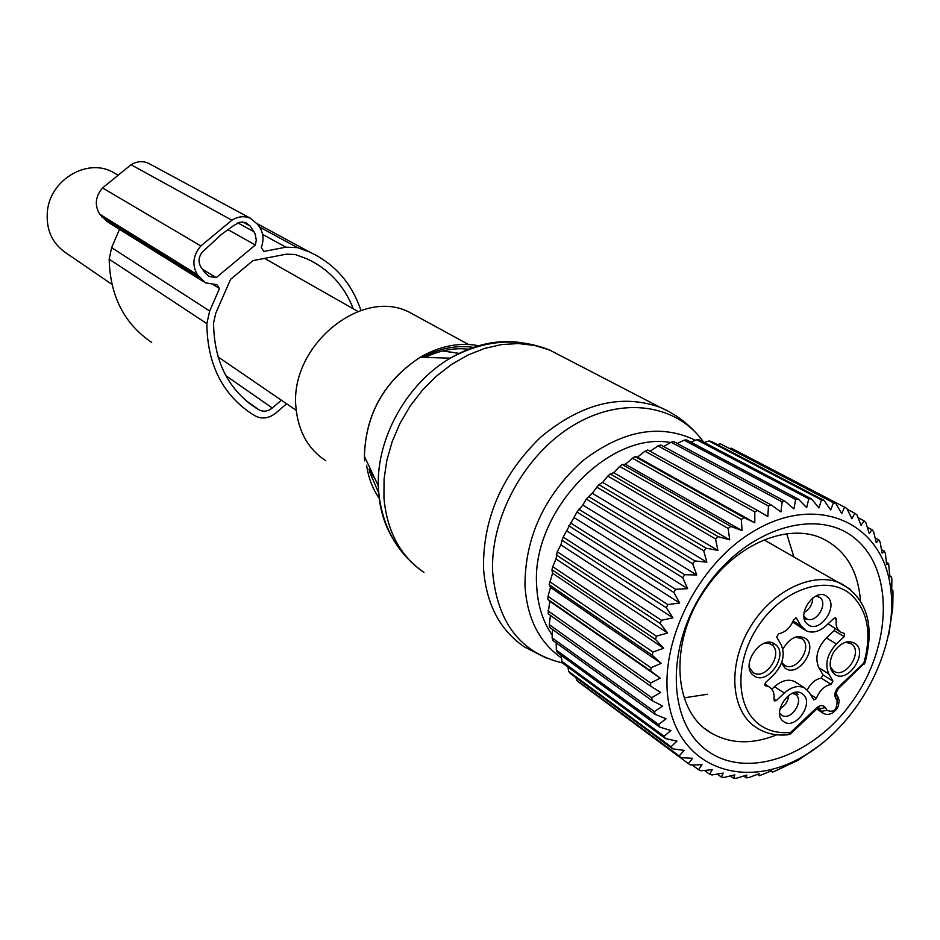 <?xml version="1.0" encoding="UTF-8"?>
<svg xmlns="http://www.w3.org/2000/svg" width="940" height="940" viewBox="0 0 940 940"><rect width="100%" height="100%" fill="white"/><g stroke="black" fill="none" stroke-linecap="round" stroke-linejoin="round"><path stroke-width="1.41" d="M325.781 460.741C308.379 449.273 298.485 431.848 296.088 408.501C288.557 347.248 360.702 286.888 409.323 312.209L417.466 316.651M111.919 284.338L66.517 253.295C51.712 243.307 45.414 228.714 47.599 209.514C51.465 179.199 87.126 158.519 111.954 171.691L116.56 174.311M828.81 673.957C824.615 664.098 827.153 654.099 836.412 643.959L844.226 636.603L844.449 633.419L841.335 632.502C837.152 630.141 835.484 625.805 836.318 619.507L835.684 617.874L833.909 618.344L826.037 625.735C819.128 631.798 812.513 633.49 806.168 630.787L801.021 625.852L796.262 617.991L793.677 619.648C790.552 627.638 785.511 632.361 778.532 633.795L776.71 637.167L781.058 644.546C785.452 654.639 782.938 664.792 773.514 675.026L765.524 682.534L765.254 685.695L769.19 686.905C773.103 689.361 774.666 693.532 773.89 699.431L774.466 700.982L776.358 700.523L784.289 693.062C791.515 686.741 798.307 685.048 804.687 687.974L809.246 692.451L813.829 699.936L816.414 698.314C819.504 690.512 824.415 685.859 831.148 684.367L832.922 681.089L828.81 673.957L818.869 667.752C814.675 657.93 817.177 647.977 826.389 637.908L834.168 630.599L835.037 628.754M773.033 643.183L773.291 644.687M791.092 733.388L816.472 709.348L816.484 707.926L790.658 732.389C778.802 733.611 768.45 731.062 759.614 724.752C734.916 707.28 734.445 659.668 759.579 624.09C784.36 588.229 827.47 574.669 850.594 594.221C867.702 610.154 872.12 633.102 863.848 663.053L838.327 687.234L838.269 688.679C836.306 692.228 835.66 694.014 836.341 694.037L835.578 698.02C834.074 694.484 834.99 690.888 838.327 687.234M828.093 623.796L840.172 631.809M792.714 622.08L804.534 629.8M784.289 693.062L774.513 686.682L771.834 689.196M774.513 686.682C781.704 680.407 788.484 678.727 794.841 681.664L796.25 682.569M818.869 667.752L822.982 674.85L821.219 678.116C815.286 679.315 810.656 683.263 807.331 689.96M827.047 596.7C839.514 605.783 819.433 634.606 807.742 624.371C795.052 615.394 815.427 586.207 827.047 596.7M815.967 595.995L819.903 597.441C828.61 603.656 815.943 624.101 806.649 618.814L803.9 616.252M802.619 694.025C815.086 702.497 795.193 731.073 783.502 721.462C770.812 713.096 790.986 684.155 802.619 694.025M792.479 693.25L795.616 694.495C804.605 700.511 791.045 721.262 781.974 715.364L779.601 712.978M812.736 597.922C812.536 604.373 809.634 609.238 804.053 612.504M788.719 695.353C788.073 701.275 785.182 705.717 780.024 708.678M830.396 667.024L833.768 671.148C845.295 679.385 863.284 652.16 851.734 643.982L845.577 642.208M834.309 673.957C829.339 669.209 828.857 662.442 832.852 653.652L833.663 652.207C840.748 642.361 847.986 639.517 855.388 643.665C868.866 653.323 846.928 684.849 834.309 673.957M781.504 663.029L784.959 667.999C797.555 678.668 818.999 647.895 805.568 638.436C797.179 634.218 789.6 637.802 782.844 649.164M781.739 662.371L784.336 665.085C795.698 673.416 813.511 646.814 801.961 638.754L795.687 637.05M749.356 667.518L752.987 672.429C765.031 681.512 784.125 653.347 771.728 644.817L769.778 643.689L764.972 643.042M753.716 675.508C739.169 665.767 762.034 633.031 775.347 644.499C789.612 654.381 767.111 686.658 753.716 675.508M743.798 776.017L746.325 777.838L749.016 777.533L759.097 773.702L759.273 775.759L771.576 770.8L772.316 772.093L775.053 771.129L798.13 760.249L820.479 744.739M575.973 677.623L576.62 680.255L578.417 681.923L681.007 757.664L692.627 758.286L688.374 763.597L690.43 765.007L702.004 764.749L698.573 769.707L700.817 770.788L712.238 769.695L709.606 774.219L712.003 774.948L723.212 773.068L721.344 777.075L723.87 777.462L734.775 774.866L733.635 778.285L736.255 778.32L746.783 775.077L746.325 777.838M585.409 687.093L688.374 763.597M567.948 667.048L568.665 671.442L570.239 673.393L672.652 748.827L671.054 746.795L676.953 741.084L665.496 738.582L664.157 736.279L670.878 730.509L659.645 727.055L658.587 724.493L666.107 718.783L655.18 714.377L654.428 711.58L662.7 706.046L652.172 700.688L651.737 697.703L660.726 692.451L650.692 686.165L650.574 683.027L660.221 678.151L650.75 670.984L650.962 667.752L661.208 663.358L652.372 655.356L652.912 652.043L663.675 648.236L655.544 639.482L656.402 636.145L667.611 633.008L660.232 623.561L661.408 620.247L672.958 617.862L666.389 607.816L667.846 604.561L679.655 603.01L673.909 592.459L675.649 589.321L687.61 588.652L682.722 577.712L684.72 574.716L696.728 574.975L692.698 563.741L694.918 560.945L706.868 562.167L703.696 550.769L706.116 548.196L717.902 550.405L715.575 538.949L718.148 536.646L729.687 539.83L728.159 528.445L730.874 526.435L742.048 530.595L741.296 519.385L744.092 517.682L754.82 522.793L754.785 511.889L757.64 510.526L767.851 516.542L768.462 506.026L771.329 505.015L780.94 511.889L782.139 501.878L784.982 501.231L793.936 508.893L795.639 499.469L798.424 499.187L806.661 507.577L808.788 498.823L811.479 498.905L818.975 507.941L821.431 499.916L824.004 500.362L830.702 509.962L833.416 502.736L835.825 503.535L841.711 513.593L844.59 507.201L846.811 508.34L851.887 518.763L854.824 513.264L856.845 514.721L861.099 525.413L864.025 520.807L865.811 522.558L869.253 533.427L872.073 529.737L873.613 531.77L876.268 542.709L878.9 539.924L880.169 542.204L882.073 553.12L884.434 551.24L885.433 553.742L886.608 564.529L888.629 563.542L889.839 576.808L891.449 576.678L891.872 579.51L891.731 589.791L892.883 590.485L893 593.446L892.741 607.851L888.817 634.418M561.333 655.439L561.873 661.349L563.189 663.558L665.496 738.582M556.198 642.866L556.316 650.104L557.373 652.548L659.645 727.055M552.556 629.483L552.097 637.825L552.873 640.469L655.18 714.377M550.441 615.406L549.289 624.665L549.759 627.485L652.172 700.688M754.82 522.793L637.461 457.146L634.817 456.499L625.37 464.243L622.28 464.524L619.718 466.381L613.714 472.691L610.248 473.936L607.816 476.075L602.634 482.408L598.898 484.629L592.282 493.241L586.29 499.046L582.823 505.074L576.972 512.03L563.166 537.081L560.875 544.883L557.244 551.745L556.045 559.006L552.72 566.644L551.956 569.781L552.556 573.236L549.183 584.704L550.476 587.383L548.043 596.36L547.891 599.414L549.794 601.283L548.091 613.738L650.692 686.165M805.075 755.266C748.569 789.788 684.52 770.73 670.102 709.559C654.78 648.905 696.963 561.58 758.134 528.691C819.093 494.887 879.887 522.84 889.875 583.211C900.732 643.16 861.816 721.579 805.075 755.266M681.007 757.664L679.162 755.936L684.238 750.379L672.652 748.827M730.392 775.935L733.635 778.285M717.255 774.09L721.344 777.075M704.483 770.448L709.606 774.219M692.157 764.984L698.573 769.707M576.62 680.255L679.162 755.936M568.665 671.442L671.054 746.795M561.873 661.349L664.157 736.279M556.316 650.104L658.587 724.493M552.097 637.825L654.428 711.58M549.289 624.665L651.737 697.703M547.926 610.789L650.574 683.027M549.794 601.283L660.221 678.151M547.891 599.414L650.75 670.984M548.043 596.36L650.962 667.752M550.476 587.383L661.208 663.358M549.183 584.704L652.372 655.356M549.641 581.59L652.912 652.043M552.556 573.236L663.675 648.236M551.956 569.781L655.544 639.482M552.72 566.644L656.402 636.145M556.045 559.006L667.611 633.008M556.186 554.847L660.232 623.561M557.244 551.745L661.408 620.247M560.875 544.883L672.958 617.862M561.814 540.124L666.389 607.816M563.166 537.081L667.846 604.561M567.008 531.077L679.655 603.01M568.77 525.777L673.909 592.459M570.38 522.851L675.649 589.321M574.352 517.74L687.61 588.652M576.972 512.03L682.722 577.712M578.829 509.245L684.72 574.716M582.823 505.074L696.728 574.975M586.29 499.046L692.698 563.741M588.37 496.449L694.918 560.945M592.282 493.241L706.868 562.167M596.618 487.002L703.696 550.769M598.898 484.629L706.116 548.196M602.634 482.408L717.902 550.405M607.816 476.075L715.575 538.949M610.248 473.936L718.148 536.646M613.714 472.691L729.687 539.83M619.718 466.381L728.159 528.445M622.28 464.524L730.874 526.435M625.37 464.243L742.048 530.595M632.162 458.062L741.296 519.385M634.817 456.499L744.092 517.682M650.116 451.294L658.035 445.913L768.462 506.026M771.329 505.015L660.773 444.996L658.035 445.913M663.652 446.559L671.113 442.211L782.139 501.878M784.982 501.231L673.839 441.647L671.113 442.211M677.27 443.492L684.05 440.155L795.639 499.469M798.424 499.187L686.729 439.932L684.05 440.155M690.853 442.117L696.705 439.755L808.788 498.823M811.479 498.905L699.301 439.873L696.705 439.755M704.26 442.481L708.901 440.989L821.431 499.916M824.004 500.362L711.38 441.447L708.901 440.989M717.373 444.585L720.498 443.833L833.416 502.736M835.825 503.535L720.498 443.833M730.133 448.427L731.355 448.227L844.59 507.201M845.553 507.682L731.355 448.227M637.461 457.146L644.993 451.212L754.785 511.889M757.64 510.526L647.707 449.966L644.993 451.212M770.918 771.106L772.316 772.093M757.346 774.384L759.273 775.759M706.504 586.525C664.968 645.145 666.989 723.518 708.114 751.33C748.651 780.047 815.568 754.985 853.332 700.042C891.649 645.51 893.999 571.273 856.046 539.325C818.716 506.543 747.441 527.457 706.504 586.525M847.304 509.339L854.824 513.264M858.032 517.67L864.025 520.807M867.303 527.222L872.073 529.737M875.128 537.927L878.9 539.924M881.485 549.665L884.434 551.24M886.385 562.32L888.629 563.542M889.792 575.774L891.449 576.678M860.452 600.789C858.079 570.333 845.225 549.501 821.901 538.303C788.025 522.57 736.42 543.966 706.316 587.958C668.786 639.693 672.147 710.969 710.875 732.824C730.216 744.057 752.212 744.715 776.863 734.786M286.63 403.801L275.855 413.024C269.04 418.37 262.237 419.381 255.445 416.044L251.238 413.518C222.063 393.731 207.27 363.768 206.859 323.63L209.667 311.022L219.502 288.498L216.823 284.667L205.461 282.846L197.4 274.692C191.795 265.01 192.935 255.422 200.831 245.963L231.898 220.219C238.055 216.4 244.177 215.73 250.287 218.186L257.772 224.472L259.616 227.21C263.447 233.332 263.987 240.123 261.261 247.572L263.87 251.427L285.936 247.185L297.51 247.643L309.636 252.049C334.781 263.858 351.877 283.328 360.925 310.459M151.704 342.43C124.245 323.76 110.062 296.006 109.169 259.17L111.613 247.655L119.498 229.348M219.502 288.498L213.686 284.891M203.404 281.577L107.325 221.77L99.734 214.191C94.4 205.249 95.34 196.495 102.542 187.929L131.06 164.735C136.735 161.328 142.422 160.775 148.132 163.102L150.471 164.359M281.377 400.217L272.283 407.984C267.888 411.426 263.505 412.072 259.146 409.922L255.797 407.901C228.02 389.289 213.944 360.96 213.58 322.913L215.73 313.326L230.57 279.356L252.978 260.627L286.336 254.164L295.148 254.493L307.239 258.923C328.988 269.204 344.346 285.842 353.299 308.813M216.188 277.641L209.115 276.419L204.932 272.729L200.901 266.983C197.952 261.884 198.516 256.832 202.605 251.803L221.241 234.577L233.895 225.365L239.935 222.204L245.563 222.463L250.158 226.047L254.999 233.449L256.315 240.041L255.339 244.999L216.188 277.641L202.523 269.298M255.339 244.999L227.833 229.572M392.579 538.185C384.495 524.661 379.819 509.163 378.562 491.69L378.303 485.91L378.667 491.937C382.286 526.846 397.373 553.695 423.964 572.448C400.205 556.057 386.869 531.135 383.943 497.695L384.061 479.2L386.834 460.318L392.215 441.506L400.064 423.247L410.216 405.998L422.401 390.194L436.301 376.223L451.588 364.426L467.85 355.085L484.688 348.411L501.69 344.545L518.434 343.546L534.531 345.415L549.618 350.044L562.144 356.542M546.187 658.024L524.262 646.861C499.598 629.906 486.004 603.598 483.489 567.948C483.031 518.175 502.101 474.582 540.7 437.159C581.308 403.436 621.105 393.484 660.103 407.314L669.75 412.026M479.776 345.955C460.142 341.948 440.284 345.72 420.204 357.271C384.237 381.088 365.648 414.117 364.414 456.358L378.303 485.91C376.752 437.453 407.326 383.109 450.295 358.163C473.936 344.44 497.413 339.246 520.725 342.571M562.872 663.053C520.889 653.124 497.495 623.032 492.701 572.765C489.834 518.081 524.473 454.584 573.353 425.338C622.198 395.834 677.07 404.212 703.543 442.106M694.237 431.061C684.532 420.826 673.158 412.919 660.103 407.314L549.618 350.044C517.106 337.166 483.994 339.869 450.295 358.163L420.204 357.271C384.143 381.017 365.554 414.047 364.414 456.358L364.614 460.859M561.568 658.012C539.207 642.396 527.011 618.226 524.966 585.503C525.049 537.422 544.166 495.956 582.307 461.105C622.339 430.273 660.045 423.329 695.436 440.261M422.624 357.341C440.049 348.047 457.298 344.78 474.371 347.541M552.238 635.146C542.768 621.457 537.574 604.996 536.67 585.726C531.077 512.547 608.403 430.884 670.561 442.529M379.419 498.588C372.71 489.047 368.445 477.943 366.612 465.277M836.412 643.959L826.389 637.908M844.226 636.603L834.168 630.599M789.482 734.493L790.693 733.776L790.658 732.389L788.014 734.763C776.875 735.856 766.875 733.823 758.016 728.653L754.632 726.432C730.309 709.148 727.83 663.91 750.202 627.168C772.281 590.25 813.887 570.697 840.983 583.47C866.809 598.345 874.858 624.654 865.117 662.394L838.727 688.256M835.578 698.02L837.105 700.652C837.152 709.759 833.768 712.966 826.942 710.288L821.395 711.333L819.856 708.713L825.402 707.667L826.942 710.288M836.729 694.707L837.857 696.669L837.105 700.652M838.28 697.433L839.138 700.582L838.409 705.881L836.659 709.207L832.629 712.99L828.669 714.412L825.99 714.365L823.569 713.484L817.248 708.643M816.484 707.926C820.209 704.894 823.182 704.8 825.402 707.667M816.907 708.925L819.057 707.926L819.856 708.713L818.634 707.914M764.102 539.901L850.254 589.251M834.086 618.191L836.318 619.507M793.149 621.082L801.021 625.852M796.744 618.45L795.792 617.874M764.831 685.26L765.701 685.824M773.961 698.949L776.358 700.523M810.433 694.46L816.414 698.314M821.219 678.116L831.148 684.367M822.982 674.85L832.922 681.089M375.025 478.93L368.95 469.178M442.658 350.949L459.355 353.464L443.046 350.855M285.936 247.185L262.566 234.389M297.51 247.643L259.475 226.998M206.859 323.63L109.169 259.17M209.667 311.022L111.613 247.655M199.304 277.406L101.544 216.705M197.4 274.692L99.734 214.191M200.831 245.963L102.542 187.929M231.898 220.219L131.06 164.735M259.146 409.922L245.692 400.416M272.283 407.984L225.859 375.671M254.07 231.828L237.879 222.933M250.158 226.047L242.602 221.911M425.268 357.423C440.179 350.138 454.843 347.436 469.272 349.304M369.549 471.774L378.785 493.206M468.414 344.451L409.323 312.209M357.987 311.469L264.551 258.382M117.195 174.675L111.954 171.691M296.264 410.392L218.08 356.93M764.69 683.968L769.19 686.905M804.687 687.974L794.841 681.664M864.236 664.063L864.929 662.959M816.895 709.148L822.923 713.061M798.084 694.331L795.193 692.463M806.649 618.814L805.745 618.273M805.521 618.132L803.994 617.216M818.611 596.641L816.86 595.619M781.974 715.364L781.258 714.894M794.864 694.014L793.254 692.968M830.995 669.233L833.145 670.714M804.193 618.32L805.921 619.26M847.727 641.738L849.666 642.784M781.528 663.1L783.854 664.733M798.025 636.533L800.022 637.637M767.651 642.49L769.778 643.689M710.875 732.824L704.977 728.641M786.721 533.814L793.83 556.75M707.655 694.237L684.202 697.832M375.107 479.118L369.044 469.624M309.636 252.049L257.231 223.708M250.287 218.186L148.132 163.102M255.797 407.901L248.689 402.896M209.115 276.419L207.716 275.561"/></g></svg>
